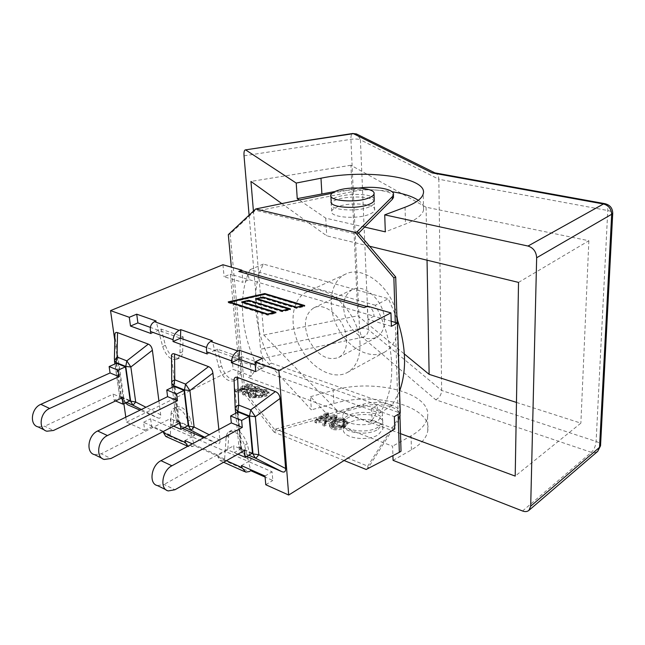 <?xml version="1.0" encoding="UTF-8"?>
<svg xmlns="http://www.w3.org/2000/svg" width="645" height="645" viewBox="0 0 645 645"><rect width="100%" height="100%" fill="white"/><g stroke="black" fill="none" stroke-linecap="round" stroke-linejoin="round"><path stroke-width="0.48" stroke-dasharray="3.23 2.42" d="M374.213 199.224C372.713 191.573 332.006 193.645 331.159 201.401M332.062 193.25L358.83 188.05M391.394 326.306L367.868 319.339L374.011 316.203L232.071 274.681L231.361 267.159M367.311 306.125L367.336 306.867L368.174 306.931C371.689 307.746 373.64 310.842 374.011 316.203L391.225 321.242M344.099 460.522L274.165 432.166L275.858 431.215L363.458 406.302C379.494 401.335 402.101 407.366 400.19 416.468L399.15 419.161L367.852 468.391L367.747 466.142L275.689 429.078L275.858 431.215L244.858 391.491L230.152 233.917L257.573 208.287L257.782 210.834L353.702 191.38C369.722 187.913 392.289 190.477 393.474 196.096M358.564 233.184L357.386 234.369L357.266 231.652M257.782 210.834L357.386 234.369M369.375 206.835C357.12 212.326 328.74 210.052 331.296 203.933C332.36 195.459 377.204 194.306 374.35 202.877C373.979 204.288 372.318 205.61 369.375 206.835M340.407 205.868C354.032 201.837 376.575 204.546 374.624 210.141C374.253 211.576 372.6 212.923 369.666 214.164C357.451 219.727 329.152 217.381 331.683 211.165C332.312 209.101 335.215 207.335 340.407 205.868M364.635 227.105L325.741 218.163L299.103 199.902M418.315 200.329C422.58 203.312 424.329 206.585 423.563 210.141C422.29 215.099 416.275 219.719 405.495 224.017L385.307 231.853M334.908 191.533C355.129 189.009 374.156 189.074 391.999 191.71M249.099 215.164L260.556 349.243L359.531 328.603C363.393 327.958 366.352 328.313 368.408 329.659L441.656 390.483L596.109 441.462C598.842 442.414 600.334 443.671 600.559 445.235M522.539 510.993L591.344 452.347L435.714 399.779L362.466 337.303L263.523 358.201C262.015 356.233 261.031 353.242 260.556 349.243M263.523 358.201L311.358 409.881L310.479 396.699L337.424 425.16L392.595 446.195L392.918 455.636M400.489 433.634L336.569 409.97L337.424 425.16M336.569 409.97L263.805 335.045L253.429 211.108M281.607 203.441L326.733 235.828L369.641 246.253M325.741 218.163L326.733 235.828M434.698 172.836L435.077 172.949C437.439 173.9 438.697 176.012 438.842 179.262L360.426 139.82L368.408 329.659C368.19 333.53 366.215 336.077 362.466 337.303C360.837 335.424 359.862 332.522 359.531 328.603L350.912 139.336C350.832 135.837 351.428 133.886 352.702 133.499M435.714 399.779C439.366 397.892 441.349 394.796 441.656 390.483L438.842 179.262L607.775 210.528C610.791 211.125 612.444 211.963 612.742 213.044M605.276 203.739C607.042 204.465 607.872 206.722 607.775 210.528L596.109 441.462C595.617 446.179 594.029 449.807 591.344 452.347L594.843 452.669L597.697 451.379M244.028 155.84L350.912 139.336C355.064 138.804 358.241 138.965 360.426 139.82L357.556 134.491M310.479 396.699L333.167 390.443C374.261 378.091 432.182 392.837 427.546 416.944C426.418 423.878 420.919 430.183 411.058 435.859L392.595 446.195M393.079 460.353L411.421 449.871C421.225 444.115 426.684 437.705 427.804 430.658C432.416 406.14 374.793 391.047 333.925 403.56L311.358 409.881M350.662 408.293C363.175 403.028 384.089 407.575 382.38 415.404L377.873 420.919C366.723 428.344 340.568 424.176 342.729 415.501C343.253 412.606 345.897 410.204 350.662 408.293M378.123 427.103C366.997 434.585 340.907 430.368 343.059 421.62C343.793 409.414 385.081 409.277 382.614 421.556L378.123 427.103M516.468 402.432L580.871 423.152L515.202 476.099M263.805 335.045L357.846 315.792L404.367 353.992M518.524 282.405L588.869 240.754L426.079 207.198L350.92 165.257L357.846 315.792M350.92 165.257L250.945 181.43M426.079 207.198L427.046 260.193M588.869 240.754L580.871 423.152M399.868 413.26L397.102 322.96M366.175 469.471L401.029 451.226M375.35 305.254L250.131 269.65C237.07 295.765 241.166 336.021 258.814 369.569L379.55 413.163C396.917 389.765 395.966 343.946 375.35 305.254L388.395 298.732L263.345 264.087C250.099 290.048 253.961 329.99 271.432 363.191L391.999 405.697L399.578 391.184M379.55 413.163L391.999 405.697M258.814 369.569L271.432 363.191M396.965 318.453L388.395 298.732M360.007 343.817C359.636 312.712 326.257 281.043 306.738 292C291.58 298.966 288.662 324.677 299.667 346.155C310.422 367.763 332.82 380.615 347.389 372.488C356.072 367.295 360.281 357.741 360.007 343.817M396.877 315.518C392.184 287.428 363.038 264.684 345.438 274.19C330.159 281.204 326.781 306.351 337.44 327.152C347.857 348.066 370.069 360.224 384.759 352.033C393.514 346.817 397.868 337.424 397.82 323.855L397.578 320.226M384.485 319.944C384.452 301.304 364.288 282.712 352.106 289.613C342.64 296.232 341.052 307.068 347.349 322.121C355.726 336.118 365.376 341.253 376.301 337.512C381.832 334.287 384.565 328.434 384.485 319.944M346.583 339.576C346.8 348.284 344.172 354.242 338.681 357.459C327.821 361.087 318.082 355.661 309.471 341.173C302.916 325.644 304.319 314.567 313.672 307.931C325.733 301.038 346.244 320.452 346.583 339.576M250.131 269.65L263.345 264.087M275.689 429.078L363.361 404.222C379.413 399.255 402.045 405.27 400.126 414.34L399.086 417.033L367.747 466.142M244.858 391.491L243.141 392.378L239.714 355.935L238.013 355.331L230.33 274.173L224.113 276.769L242.955 282.349L241.915 270.844M230.33 274.173L232.071 274.681L239.714 355.935L398.086 412.26L398.15 414.316M230.152 233.917L228.306 234.635M274.165 432.166L243.141 392.378M400.247 413.034L398.086 412.26L395.272 322.427M378.204 429.256L382.695 423.7C385.162 411.381 343.906 411.51 343.18 423.757C341.028 432.521 367.094 436.762 378.204 429.256M351.34 421.749C363.78 416.404 384.589 421.064 382.896 429.03L378.422 434.625C367.336 442.164 341.318 437.891 343.463 429.062C343.978 426.119 346.607 423.684 351.34 421.749M371.617 408.446L372.101 419.943C375.721 415.622 377.535 410.623 377.527 404.947L371.617 408.446L394.361 416.63M364.256 307.641L367.336 306.867L367.868 319.339M232.031 358.233L233.119 369.408L251.405 376.148L250.389 364.836L232.031 358.233L238.013 355.331M250.389 364.836L256.371 361.861C256.605 367.118 254.936 371.673 251.348 375.519L248.47 377.639L251.405 376.148M244.1 271.311C247.011 272.658 248.704 275.455 249.172 279.688L242.955 282.349M372.125 420.621L369.222 422.37L372.101 419.943L372.125 420.621L394.764 428.957M222.944 264.74L224.113 276.769M151.051 333.538L158.468 330.288L156.058 320.976M207.222 353.96L214.672 350.437L212.278 340.721M262.426 358.33L263.233 367.844L255.202 364.965M180.447 338.173L179.923 352.944C179.753 356.225 178.665 358.37 176.674 359.386C170.764 360.386 166.104 356.105 162.685 346.55L158.468 330.288L161.21 329.095L183.196 336.932L180.447 338.173L150.374 327.386M238.835 359.096L237.779 374.414C237.513 377.599 236.36 379.744 234.328 380.84C227.677 382.163 222.509 377.68 218.84 367.384L214.672 350.437L217.421 349.139L241.585 357.749L238.835 359.096L206.561 347.534M276.06 313.172L242.826 302.787L248.809 301.417L282.131 311.737L290.492 309.769L257.049 299.522L262.975 298.167L296.498 308.35L304.771 306.399L264.829 294.394L228.306 302.739L267.619 315.163L276.06 313.172L275.995 312.301M242.786 302.279L242.826 302.787M248.736 300.562L248.809 301.417M282.067 310.866L282.131 311.737M290.427 308.899L290.492 309.769M257.008 299.014L257.049 299.522M262.902 297.313L262.975 298.167M296.434 307.48L296.498 308.35M304.714 305.528L304.771 306.399M264.789 293.878L264.829 294.394M228.225 301.884L228.306 302.739M267.546 314.292L267.619 315.163M264.692 294.676L229.386 302.739L267.756 314.857L274.939 313.164L241.738 302.787L248.962 301.126L282.26 311.438L289.371 309.761L255.968 299.522L263.112 297.877L296.619 308.052L303.658 306.391L264.692 294.676L264.619 293.83M229.338 302.239L229.386 302.739M267.707 314.252L267.756 314.857M274.891 312.559L274.939 313.164M241.665 301.933L241.738 302.787M248.914 300.618L248.962 301.126M282.22 310.834L282.26 311.438M289.323 309.157L289.371 309.761M255.896 298.667L255.968 299.522M263.071 297.369L263.112 297.877M296.579 307.447L296.619 308.052M303.618 305.794L303.658 306.391M255.791 371.609L263.233 367.844M218.066 455.249L217.962 456.95L220.01 460.643L223.13 459.974L224.645 459.119L225.145 451.307L218.066 455.249L192.307 443.849M114.794 340.342L123.872 403.706M125.799 417.17L126.517 422.177L144.69 430.336L143.593 422.281L163.58 431.36M158.912 400.908L160.694 414.8C160.984 417.702 160.057 418.742 157.904 417.928L140.038 410.18M125.469 402.94L123.937 398.997L114.899 335.658M218.865 429.594L219.993 440.285C220.211 443.309 219.139 444.357 216.768 443.446L203.651 437.762M182.575 428.498L179.495 422.975L171.546 357.483L171.755 383.324L176.174 419.444C176.448 422.265 177.843 424.346 180.35 425.676L178.068 421.757L173.779 386.589M246.672 456.41L245.1 455.733C242.601 454.523 241.149 452.355 240.746 449.21L234.127 381.131M114.391 359.329L119.76 396.885L123.364 401.061L121.018 397.264L116.148 363.417M116.503 363.264L121.333 396.869L130.193 400.674M38.128 426.917L44.715 426.216L53.462 430.481M121.333 396.869L114.092 400.303L113.173 394.063L44.715 426.216M122.042 397.868L113.173 394.063M115.568 400.948L114.092 400.303M171.739 382.404L171.852 384.138M174.174 386.395L178.439 421.37L188.219 425.563M94.589 454.677L101.217 453.782L110.924 458.514M178.439 421.37L171.151 425.111L170.336 418.613L101.217 453.782M180.132 422.822L170.336 418.613M173.61 426.184L171.151 425.111M235.667 413.292L238.892 446.203C239.182 449.234 240.666 451.46 243.358 452.887L248.76 455.225M238.069 412.018L241.601 448.46L252.453 453.113M157.461 485.588L164.104 484.459L174.948 489.749M241.601 448.46L234.296 452.564L233.619 445.8L164.104 484.459M244.495 450.468L233.619 445.8M237.957 454.161L234.296 452.564M165.749 436.423L170.409 435.069L170.651 427.49L163.588 431.134M184.913 440.575L191.984 436.818L194.258 445.647L192.75 446.461L189.235 446.904L187.848 446.243M241.432 465.593L248.51 461.514L250.486 469.608M194.605 435.423L190.606 419.847C187.058 410.228 182.374 405.939 176.528 406.971C174.779 407.93 173.844 409.833 173.715 412.695L173.263 426.143L194.605 435.423L191.984 436.818L225.145 451.307L226.169 436.302L227.161 433.513L228.983 431.739C235.538 430.4 240.722 434.915 244.552 445.284L248.51 461.514L272.077 471.809L272.811 480.477L265.087 477.05M224.645 459.119L194.258 445.647M162.871 431.723L151.704 426.772L150.64 418.75L170.651 427.49L173.263 426.143M170.409 435.069L163.564 432.029M143.593 422.281L150.64 418.75M144.69 430.336L151.704 426.772M264.998 476.026L272.077 471.809M126.517 422.177L233.119 369.408M265.764 484.726L272.811 480.477M333.352 421.451L329.539 426.498L331.998 429.248C336.118 430.449 340.092 429.997 343.914 427.893L346.913 424.732L347.462 423.281L344.736 420.395C340.81 419.145 337.012 419.5 333.352 421.451L333.255 419.863C336.924 417.912 340.721 417.557 344.648 418.807L347.373 421.685L346.929 424.378M324.379 423.217L325.862 423.789L322.871 425.531L324.387 426.111L336.392 419.121L334.924 418.565L336.674 417.549L335.029 416.928L323.911 418.799L328.515 416.146L327.015 415.582L320.275 419.411L328.716 414.558L327.2 413.993L316.429 420.169L317.985 420.766L314.994 422.491L316.598 423.112L328.619 420.758L324.379 423.217L324.282 421.628L328.523 419.169L328.619 420.758M258.992 397.683L266.353 396.127L269.078 393.482L266.837 391.136L260.298 390.693L253.856 391.62L259.653 388.604L258.194 388.056L244.624 390.048L252.574 385.944L251.228 385.436L239.456 391.007L248.914 386.137L247.583 385.637L235.514 391.838L236.933 392.386L251.002 390.096L242.472 394.522L243.818 395.038L254.364 389.556L255.976 389.298L247.47 393.724L248.825 394.248L249.897 393.692L248.51 395.603L250.502 397.804L258.992 397.683L258.855 396.159L266.224 394.603L268.949 391.958L266.708 389.62L260.169 389.177L265.482 390.257L267.07 391.95L264.708 394.047L258.855 396.159M263.047 389.806L263.176 391.322L265.611 391.773L267.199 393.466L264.837 395.57L261.523 396.691L261.386 395.167M260.298 390.693L260.169 389.177M330.925 424.434L330.845 422.507L333.255 419.863M330.829 422.838L334.932 420.476C337.819 418.919 340.649 418.605 343.43 419.516L346.849 422.781M334.489 420.758L334.578 422.346L335.029 422.072C337.907 420.508 340.737 420.193 343.511 421.104L345.236 422.306L345.156 420.709M325.862 423.789L325.765 422.193L324.282 421.628M317.985 420.766L317.888 419.185L316.324 418.589L327.104 412.413L328.619 412.985L320.17 417.823L320.38 419.387M316.429 420.169L316.324 418.589M323.911 418.799L323.806 417.218L334.94 415.348L336.585 415.969L334.836 416.976L334.924 418.565M335.029 416.928L334.94 415.348M317.888 419.185L320.283 417.807M323.806 417.218L321.339 418.637L321.436 420.226L332.844 418.307L332.756 416.718L321.339 418.637M332.844 418.307L331.345 419.177L331.248 417.597L334.836 416.976M331.248 417.597L332.756 416.718M325.765 422.193L332.223 418.452L328.523 419.169M327.2 413.993L327.104 412.413M328.716 414.558L328.619 412.985M320.275 419.411L320.17 417.823M336.674 417.549L336.585 415.969M240.972 390.725L240.827 389.209L251.09 383.936L252.437 384.444L244.487 388.532L244.624 390.048M251.228 385.436L251.09 383.936M255.976 389.298L255.847 387.782L254.235 388.04L254.364 389.556M251.002 390.096L250.865 388.58L241.536 389.991L241.681 391.507M241.843 391.571L241.706 390.056M240.827 389.209L244.487 388.532M255.259 388.524L255.122 387.016L255.751 387.258L254.235 388.04M255.122 387.016L258.056 386.548L259.516 387.097L253.719 390.104L253.856 391.62M249.897 393.692L249.752 392.168L253.719 390.104M249.752 392.168L248.688 392.724L247.325 392.208L255.847 387.782M250.865 388.58L241.536 389.991M259.653 388.604L259.516 387.097M248.825 394.248L248.688 392.724M247.47 393.724L247.325 392.208M252.574 385.944L252.437 384.444M258.194 388.056L258.056 386.548M261.523 396.691L265.031 393.474L263.176 391.322M261.612 394.732C257.782 396.611 254.025 397.022 250.341 395.974L248.341 393.772L251.486 390.757C255.557 388.798 259.338 388.355 262.829 389.435L264.869 391.652L261.612 394.732L261.773 396.562M332.32 421.467C336.392 419.282 340.383 418.799 344.301 420.024L346.817 422.814L343.809 425.966C339.98 428.062 336.005 428.514 331.885 427.321L329.418 424.579L332.336 421.79M345.236 422.306L340.407 421.258L334.578 422.346M332.223 418.452L316.469 421.201L314.865 420.58L326.894 413.687L328.402 414.251L318.977 419.661L334.666 416.606L336.287 417.218L324.274 424.2L322.75 423.612L332.207 418.129M322.871 425.531L322.75 423.612M316.598 423.112L316.469 421.201M327.015 415.582L326.894 413.687M314.994 422.491L314.865 420.58M331.345 419.177L319.098 421.572L318.977 419.661M336.392 419.121L336.287 417.218M251.832 388.08L236.755 390.572L235.336 390.023L247.422 383.831L248.752 384.331L239.279 389.193L254.291 386.411L255.726 386.952L243.641 393.216L242.302 392.7L251.808 387.782M242.472 394.522L242.302 392.7M236.933 392.386L236.755 390.572M254.453 388.226L254.291 386.411M239.456 391.007L239.279 389.193M319.098 421.572L321.436 420.226M243.818 395.038L243.641 393.216M235.514 391.838L235.336 390.023M247.583 385.637L247.422 383.831M248.914 386.137L248.752 384.331M333.272 426.514L331.57 424.547L333.981 422.08C337.182 420.338 340.165 419.911 342.938 420.814L344.728 422.822L342.124 425.345C338.923 427.046 335.972 427.433 333.272 426.514L333.384 428.441L331.683 426.466L331.853 425.958L333.61 426.934L342.729 426.958L342.64 425.361L333.521 425.337L331.756 424.362L331.853 425.958M342.64 425.361L344.704 422.628L344.785 424.225L343.245 425.345C340.358 426.853 337.561 427.151 334.852 426.216L333.03 424.7L332.933 423.104L331.756 424.362M333.03 424.7L334.094 423.999C337.287 422.249 340.27 421.822 343.043 422.725L344.785 424.225M344.704 422.628L343.156 423.741C340.27 425.257 337.464 425.547 334.763 424.62L332.933 423.104M342.729 426.958L342.229 427.272C339.028 428.973 336.077 429.36 333.384 428.441M324.387 426.111L324.274 424.2M328.515 416.146L328.402 414.251M251.735 395.248L250.357 393.7L252.961 391.297C256.162 389.733 259 389.346 261.467 390.144L262.902 391.781L260.12 394.184C256.928 395.708 254.13 396.062 251.735 395.248L251.897 397.086L250.518 395.522L253.122 393.119L256.67 391.821L253.445 394.716L256.541 397.32L256.412 395.788L253.308 393.192L256.533 390.298L256.67 391.821M256.412 395.788L258.419 395.248L258.556 396.78L256.887 396.377L255.372 394.724L257.557 392.66L260.282 391.628L260.153 390.112L256.533 390.298M260.282 391.628L261.62 391.967L263.063 393.611L258.556 396.78M258.419 395.248L256.758 394.853L255.235 393.2L257.428 391.144L260.153 390.112M256.541 397.32L251.897 397.086M171.078 414.026C171.207 411.163 172.142 409.253 173.884 408.301C179.721 407.277 184.414 411.575 187.969 421.209L191.984 436.818L170.651 427.49L171.078 414.026L173.715 412.695M161.21 329.095L165.402 345.325C168.813 354.855 173.473 359.128 179.383 358.12C181.382 357.104 182.47 354.96 182.648 351.686L183.196 336.932M217.421 349.139L221.566 366.054C225.234 376.325 230.394 380.8 237.054 379.47C239.085 378.365 240.238 376.228 240.512 373.044L241.585 357.749M251.131 460.006L248.51 461.514L225.145 451.307L227.766 449.847L251.131 460.006L247.188 443.8C243.375 433.456 238.19 428.949 231.636 430.296L229.805 432.077L228.806 434.859L227.766 449.847M353.589 188.904L353.702 191.38M405.06 207.239L405.495 224.017M333.925 403.56L333.167 390.443M411.421 449.871L411.058 435.859M399.15 419.161L399.086 417.033M363.458 406.302L363.361 404.222M369.222 422.37L248.47 377.639M226.395 460.691L217.962 456.95M125.517 402.915L123.364 401.061L126.533 402.432M129.613 400.948L121.018 397.264L119.446 395.062L123.937 398.997M114.504 361.321L114.955 336.142M160.694 414.8L145.955 407.269M141.4 409.511L157.904 417.928M182.89 428.336L180.35 425.676L184.535 427.482M187.631 425.869L178.068 421.757L176.174 419.347L179.487 422.878M219.993 440.285L209.222 434.77M204.626 437.237L216.768 443.446M235.191 408.188L235.264 409.14M240.746 449.21L238.892 446.203L241.174 448.864L237.618 412.252M251.864 453.451L241.174 448.864L245.1 455.733M168.901 435.859L192.75 446.461M223.13 459.974L249.244 471.584M266.353 396.127L266.224 394.603M264.837 395.57L264.708 394.047M265.611 391.773L265.482 390.257M266.837 391.136L266.708 389.62M335.029 422.072L334.932 420.476M343.511 421.104L343.43 419.516M344.736 420.395L344.648 418.807M250.502 397.804L250.341 395.974M344.406 421.935L344.301 420.024M343.914 427.893L343.809 425.966M331.998 429.248L331.885 427.321M334.094 423.999L333.981 422.08M334.852 426.216L334.763 424.62M343.245 425.345L343.156 423.741M333.61 426.934L333.521 425.337M343.043 422.725L342.938 420.814M342.229 427.272L342.124 425.345M253.122 393.119L252.961 391.297M261.62 391.967L261.467 390.144M257.557 392.66L257.428 391.144M256.887 396.377L256.758 394.853M256.065 392.112L255.936 390.596M255.646 397.03L255.509 395.498M260.282 396.014L260.12 394.184M187.969 421.209L190.606 419.847M162.685 346.55L165.402 345.325M179.923 352.944L182.648 351.686M218.84 367.384L221.566 366.054M237.779 374.414L240.512 373.044M244.552 445.284L247.188 443.8M226.04 437.407L228.685 435.964M330.877 196.177L330.812 195.048M374.624 210.141L374.35 202.877M331.683 211.165L331.296 203.933M423.563 210.141L423.249 193.806M427.804 430.658L427.546 416.944M382.614 421.556L382.38 415.404M343.059 421.62L342.729 415.501M347.389 372.488L384.759 352.033M306.738 292L345.438 274.19M338.681 357.459L376.301 337.512M313.672 307.931L352.106 289.613M400.19 416.468L400.126 414.34M382.896 429.03L382.695 423.7M343.463 429.062L343.18 423.757M366.602 306.48L368.174 306.931M124.412 400.916L119.76 396.885L114.891 363.982M46.867 431.215L44.489 430.046M179.495 422.975L176.174 419.444L172.239 387.331M104.288 459.45L101.926 458.281M168.305 490.918L165.967 489.765M189.017 446.816L187.8 446.267M245.487 472.019L244.536 471.6M223.622 462.255L220.235 460.748M267.07 391.95L267.199 393.466M269.078 393.482L268.949 391.958M330.845 422.507L330.941 424.104M347.462 423.281L347.373 421.685M346.817 422.814L346.913 424.732M248.51 395.603L248.341 393.772M329.539 426.498L329.418 424.579M331.683 426.466L331.57 424.547M264.869 391.652L265.031 393.474M255.235 393.2L255.372 394.724M253.445 394.716L253.308 393.192M250.357 393.7L250.518 395.522M262.902 391.781L263.063 393.611M173.884 408.301L176.528 406.971M176.674 359.386L179.383 358.12M234.328 380.84L237.054 379.47M228.983 431.739L231.636 430.296"/><path stroke-width="0.97" d="M369.013 197.838C371.972 196.628 373.64 195.33 374.011 193.943C375.987 188.534 353.315 185.986 339.601 189.912C334.376 191.339 331.449 193.057 330.812 195.048C328.249 201.047 356.717 203.231 369.013 197.838M330.877 196.177L331.159 201.401C328.603 207.488 357.007 209.73 369.271 204.272C372.221 203.046 373.882 201.732 374.253 200.329L374.213 199.224M332.062 193.25L255.694 208.988L355.403 232.45L393.877 277.874L395.272 322.427L397.505 323.081L400.247 413.034L394.361 416.63L394.764 428.957L288.694 495.029L278.882 370.585L254.944 362.055L262.426 358.33L239.44 350.259L238.835 359.096L231.386 362.74L231.507 360.837C232.144 356.443 234.248 353.178 237.836 351.033L239.44 350.259M358.83 188.05C375.906 185.647 395.28 189.332 393.434 194.903L392.273 196.781L357.266 231.652L355.403 232.45M391.225 321.242L395.272 322.427M231.361 267.159L228.306 234.635L255.694 208.988M393.474 196.096L393.514 197.426L392.345 199.313L358.564 233.184M299.103 199.902L297.248 198.636L334.908 191.533M297.248 198.636L296.208 183.059L320.984 178.214C365.763 168.756 428.393 177.181 423.249 193.806C421.967 198.587 415.904 203.07 405.06 207.239L384.726 214.858L385.307 231.853L364.635 227.105M391.999 191.71C403.794 193.589 412.566 196.459 418.315 200.329M249.099 215.164L244.028 155.84C243.794 152.252 244.221 150.277 245.302 149.906L353.396 133.652L432.134 172.892L434.698 172.836M253.429 211.108L250.945 181.43L281.607 203.441M296.208 183.059L245.914 150.083M528.965 510.324L597.697 451.379L599.544 447.332L530.69 506.172L528.932 510.356C527.255 511.727 525.119 511.945 522.539 510.993L393.079 460.353L392.918 455.636M605.276 203.739L603.454 203.981C608.678 205.424 611.42 208.94 611.67 214.535L599.544 447.332L600.559 445.235M357.556 134.491L352.702 133.499L356.411 133.926L434.94 172.884M432.134 172.892L603.454 203.981L527.989 246.043C533.359 247.809 536.253 251.719 536.656 257.758L611.589 214.317M527.989 246.043L384.726 214.858M369.641 246.253L518.524 282.405L515.202 476.099L400.489 433.634M530.69 506.172L536.656 257.758M404.367 353.992L429.135 374.342L516.468 402.432M427.046 260.193L429.135 374.342M397.102 322.96L395.699 276.987L357.266 231.652M398.15 414.316L399.336 452.322L401.029 451.226L399.868 413.26M399.578 391.184C406.987 370.174 406.116 345.93 396.965 318.453M397.578 320.226L396.877 315.518M399.336 452.322L366.175 469.471L344.099 460.522M395.699 276.987L393.877 277.874M278.882 370.585L390.951 312.898L391.394 326.306L397.505 323.081M244.1 271.311L241.915 270.844L241.859 270.166L222.944 264.74L110.537 310.616L114.794 340.342M390.951 312.898L367.311 306.125L364.256 307.641L238.771 271.456L241.915 270.844M238.771 271.456L241.859 270.166M129.29 317.292L136.716 314.18L156.058 320.976L154.453 321.661C151.035 323.629 149.721 326.91 150.527 331.522L151.051 333.538L130.483 326.056L129.29 317.292L110.537 310.616M179.149 330.361L180.753 329.643L212.278 340.721L210.673 341.463C207.239 343.583 205.916 347.042 206.706 351.856L207.222 353.96L173.021 341.519L173.078 339.681C173.561 335.456 175.585 332.344 179.149 330.361L154.453 321.661M242.754 301.933L275.995 312.301L267.546 314.292L228.225 301.884L264.764 293.556L304.714 305.528L296.434 307.48L262.902 297.313L256.984 298.675L290.427 308.899L282.067 310.866L248.736 300.562L242.786 302.279M180.753 329.643L180.447 338.173L173.021 341.519M255.202 364.965L238.835 359.096M150.374 327.386L137.885 322.911L136.716 314.18M206.561 347.534L180.447 338.173M229.306 301.892L267.691 313.986L274.867 312.293L241.665 301.933L248.881 300.28L282.196 310.567L289.307 308.891L255.896 298.667L263.047 297.031L296.563 307.181L303.593 305.528L264.619 293.83L229.338 302.239M254.944 362.055L255.791 371.609L231.386 362.74M130.483 326.056L137.885 322.911M250.486 469.608L250.76 470.697L249.244 471.584L245.721 472.124L241.923 467.585L241.432 465.593L264.998 476.026L265.764 484.726L288.694 495.029M123.872 403.706L125.799 417.17M163.58 431.36L163.548 432.779L165.749 436.423M187.848 446.243L185.413 442.494L184.913 440.575L192.307 443.849M114.391 359.329L114.899 335.658C114.713 333.005 115.592 331.998 117.535 332.627L148.31 344.124C150.535 345.075 151.898 347.131 152.389 350.275L158.912 400.908M140.038 410.18L127.774 404.858L125.469 402.94M171.739 382.404L171.546 357.483C171.264 354.387 172.255 353.194 174.545 353.92L208.545 366.626C211.004 367.674 212.455 369.835 212.906 373.116L218.865 429.594M203.651 437.762L182.575 428.498M235.191 408.188L234.127 381.131C233.909 377.881 235.07 376.664 237.61 377.478L275.383 391.588C278.116 392.749 279.672 395.038 280.059 398.465L285.606 468.496C285.743 471.632 284.493 472.688 281.865 471.664L246.672 456.41M116.148 363.417L116.019 362.522L125.767 366.433L130.854 366.997L126.815 360.869L117.051 357.007L114.407 360.619L116.019 362.522L117.051 357.007L117.535 332.627M126.533 402.432L133.007 405.229L135.7 402.02L129.613 400.948M49.633 408.454C39.95 412.357 37.934 429.272 46.867 431.215L53.462 430.481L122.042 397.868L122.945 404.157L130.193 400.674L125.444 366.852L116.503 363.264L109.134 366.562L118.067 370.198L118.986 376.624L49.633 408.454L40.837 404.334C31.178 408.172 29.202 424.966 38.128 426.917L44.489 430.046M109.134 366.562L110.069 372.955L40.837 404.334M110.069 372.955L118.986 376.624M122.945 404.157L115.568 400.948M125.444 366.852L118.067 370.198M173.779 386.589L173.658 385.613L184.446 389.935L189.896 390.572L185.583 384.097L174.787 379.824C172.489 380.752 171.473 381.921 171.747 383.315L173.658 385.613L174.787 379.824L174.545 353.92M184.535 427.482L190.993 430.271L194.113 427.03L187.631 425.869M107.441 435.56C97.645 439.866 95.347 457.636 104.288 459.45L110.924 458.514L180.132 422.822L180.923 429.36L188.219 425.563L184.067 390.354L174.174 386.395L166.757 389.991L176.641 394.014L177.448 400.706L107.441 435.56L97.669 430.981C87.889 435.214 85.64 452.838 94.589 454.677L101.926 458.281M166.757 389.991L167.587 396.643L97.669 430.981M167.587 396.643L177.448 400.706M184.067 390.354L176.641 394.014M180.923 429.36L173.61 426.184M275.383 391.588L250.752 409.857L255.372 416.71L280.059 398.465M285.606 468.496L258.79 454.717L253.001 453.943L249.494 415.993L250.752 409.857L238.755 405.108C236.247 406.06 235.07 407.245 235.215 408.664L237.521 411.196L249.494 415.993L255.372 416.71L258.79 454.717C257.202 456.991 255.992 458.079 255.162 457.99L281.865 471.664M171.909 465.787C162.048 470.576 159.412 489.281 168.305 490.918L174.948 489.749L244.495 450.468L245.148 457.289L252.453 453.113L249.059 416.42L238.069 412.018L230.628 415.969L241.617 420.435L242.286 427.417L171.909 465.787L160.984 460.667C151.132 465.376 148.552 483.919 157.461 485.588L165.967 489.765M230.628 415.969L231.329 422.902L160.984 460.667M231.329 422.902L242.286 427.417M249.059 416.42L241.617 420.435M245.148 457.289L237.957 454.161M265.087 477.05L250.76 470.697M163.564 432.029L162.871 431.723M392.273 196.781L392.345 199.313M612.742 213.044L611.67 214.535M320.984 178.214L321.879 193.677M237.836 351.033L210.673 341.463M150.527 331.522L173.078 339.681M206.706 351.856L231.507 360.837M241.923 467.585L226.395 460.691M185.413 442.494L163.548 432.779M127.774 404.858L125.517 402.915M141.4 409.511L133.007 405.229L130.677 401.408L125.767 366.433L126.815 360.869L148.31 344.124M145.955 407.269L135.7 402.02L130.854 366.997L152.389 350.275M183.559 429.046L182.89 428.336M204.626 437.237L190.993 430.271L188.735 426.337L184.446 389.935L185.583 384.097L208.545 366.626M209.222 434.77L194.113 427.03L189.896 390.572L212.906 373.116M237.61 377.478L238.755 405.108L237.618 412.252M251.864 453.451L253.001 453.943L255.162 457.99L248.76 455.225M235.264 409.14L235.667 413.292M374.253 200.329L374.011 193.943M393.514 197.426L393.434 194.903M597.697 451.379L600.535 445.776L612.718 213.422C612.653 208.182 610.033 204.933 604.865 203.659L433.956 172.699M245.326 149.906L352.702 133.499M242.786 270.932L366.602 306.48M114.891 363.982L114.504 361.321M172.239 387.331L171.852 384.138M187.8 446.267L165.959 436.52M244.536 471.6L223.622 462.255"/></g></svg>
